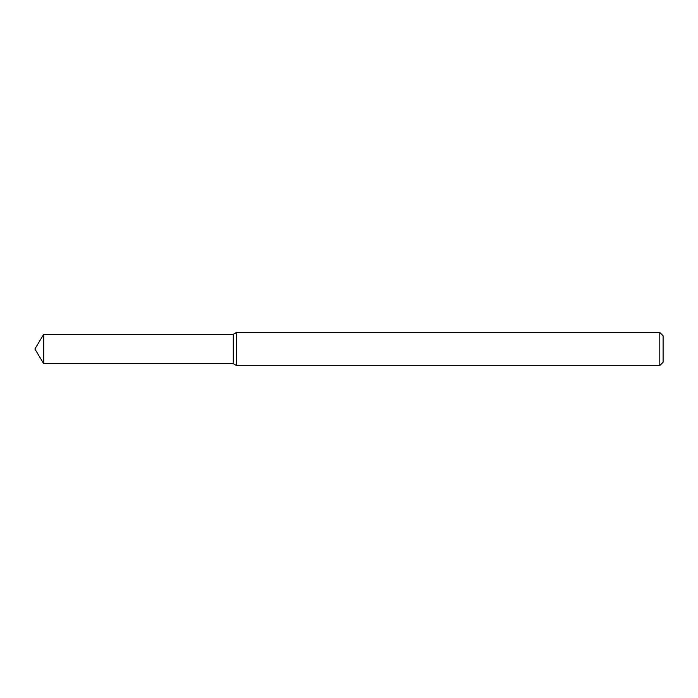 <?xml version="1.0" encoding="UTF-8"?>
<svg xmlns="http://www.w3.org/2000/svg" width="698" height="698" viewBox="0 0 698 698"><rect width="100%" height="100%" fill="white"/><g stroke="black" fill="none" stroke-linecap="round" stroke-linejoin="round"><path stroke-width="1.05" d="M43.738 334.29L233.28 334.29L233.28 363.71L233.28 334.29L236.43 332.466L236.43 365.534L233.28 363.71L43.738 363.71L43.738 334.29L34.9 349L43.738 363.71M659.793 365.534L659.793 332.466L663.1 335.773L663.1 362.227L659.793 365.534L236.43 365.534M659.793 332.466L236.43 332.466"/></g></svg>
